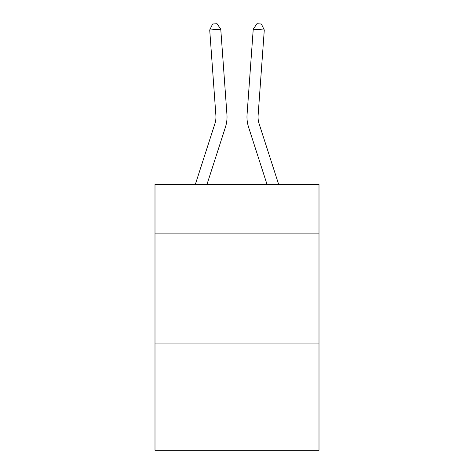 <?xml version="1.0" encoding="UTF-8"?>
<svg xmlns="http://www.w3.org/2000/svg" width="474" height="474" viewBox="0 0 474 474"><rect width="100%" height="100%" fill="white"/><g stroke="black" fill="none" stroke-linecap="round" stroke-linejoin="round"><path stroke-width="0.71" d="M319.002 233.113L319.002 184.356L154.998 184.356L154.998 233.113L319.002 233.113L319.002 450.3L154.998 450.3L154.998 233.113M319.002 343.923L154.998 343.923M226.939 114.584L220.766 29.21L226.939 114.584A33.245 33.245 142.1 0 1 225.423 127.186L206.996 184.356M215.889 115.383A22.16 22.16 -37.9 0 1 214.876 123.785A22.16 22.16 -37.9 0 0 215.889 115.383A22.16 22.16 -37.9 0 1 214.876 123.785A22.16 22.16 -37.9 0 0 215.889 115.383A22.16 22.16 -37.9 0 1 214.876 123.785L195.353 184.356L214.876 123.785A22.16 22.16 -39.6 0 0 215.889 115.383L209.715 30.004L212.613 24.02L217.033 23.7L220.766 29.21L209.715 30.004M278.647 184.356L259.124 123.785A22.16 22.16 39.6 0 1 258.111 115.383L264.285 30.004L253.234 29.21L247.061 114.584A33.245 33.245 17.7 0 0 248.577 127.186L267.004 184.356L248.577 127.186M259.124 123.785A22.16 22.16 -162.3 0 1 258.111 115.383A22.16 22.16 -162.3 0 0 259.124 123.785A22.16 22.16 -162.3 0 1 258.111 115.383A22.16 22.16 -162.3 0 0 259.124 123.785A22.16 22.16 -162.3 0 1 258.111 115.383M264.285 30.004L261.387 24.02L256.967 23.7L253.234 29.21L247.061 114.584"/></g></svg>
